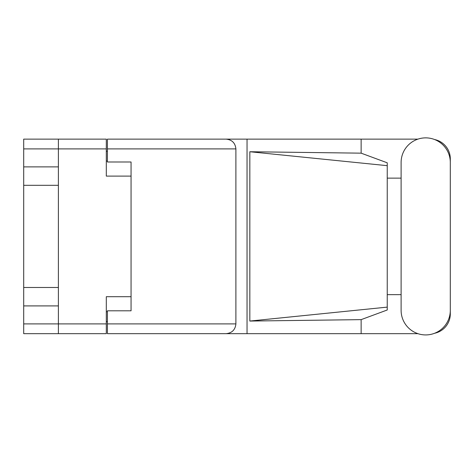 <?xml version="1.0" encoding="UTF-8"?>
<svg xmlns="http://www.w3.org/2000/svg" width="474" height="474" viewBox="0 0 474 474"><rect width="100%" height="100%" fill="white"/><g stroke="black" fill="none" stroke-linecap="round" stroke-linejoin="round"><path stroke-width="0.71" d="M106.306 148.901L23.7 148.901L23.7 323.896L58.385 323.896L58.385 139.131L106.306 139.131L106.306 176.097L131.061 176.097L131.061 310.808L107.414 310.808L107.414 323.896L235.898 323.896L235.898 148.901L107.414 148.901L107.414 139.131L417.932 139.131M23.7 166.889L58.385 166.889M23.7 287.487L58.385 287.487M58.385 185.31L23.7 185.31M58.385 305.908L23.7 305.908M23.7 148.901L23.7 139.131L58.385 139.131M131.061 296.7L106.306 296.7L106.306 333.666L23.7 333.666L23.7 323.896M107.414 321.526L106.306 321.526M106.306 151.265L107.414 151.265M107.414 148.901L107.414 161.989L131.061 161.989L131.061 176.097M58.385 333.666L58.385 323.896L106.306 323.896M401.111 310.334A24.595 24.595 0 0 0 425.705 334.928A24.595 24.595 0 0 0 450.3 310.334L450.3 162.458A24.595 24.595 0 0 0 425.705 137.869A24.595 24.595 0 0 0 401.111 162.458L401.111 310.334M235.898 323.896C235.276 329.786 232.017 333.044 226.122 333.666L417.932 333.666M434.646 333.246A19.707 19.707 0 0 0 450.3 313.96L450.3 294.662M401.111 294.662L387.24 294.662M387.24 307.122L249.834 321.058L249.834 151.739L361.135 153.161L387.24 162.807L387.24 309.99L361.135 319.636L361.135 333.666M249.834 321.058L361.135 319.636M361.135 153.161L361.135 139.131M226.122 333.666L107.414 333.666L247.043 333.666L247.043 139.131L107.414 139.131M450.3 178.135L450.3 158.837A19.707 19.707 0 0 0 434.646 139.552M387.24 178.135L401.111 178.135M107.414 333.666L107.414 323.896M131.061 161.989L131.061 310.808M226.122 139.131C232.017 139.747 235.276 143.006 235.898 148.901M387.24 299.455L387.24 173.336M249.834 151.739L387.24 165.675M106.306 311.756L107.414 311.756M107.414 161.042L106.306 161.042"/></g></svg>
